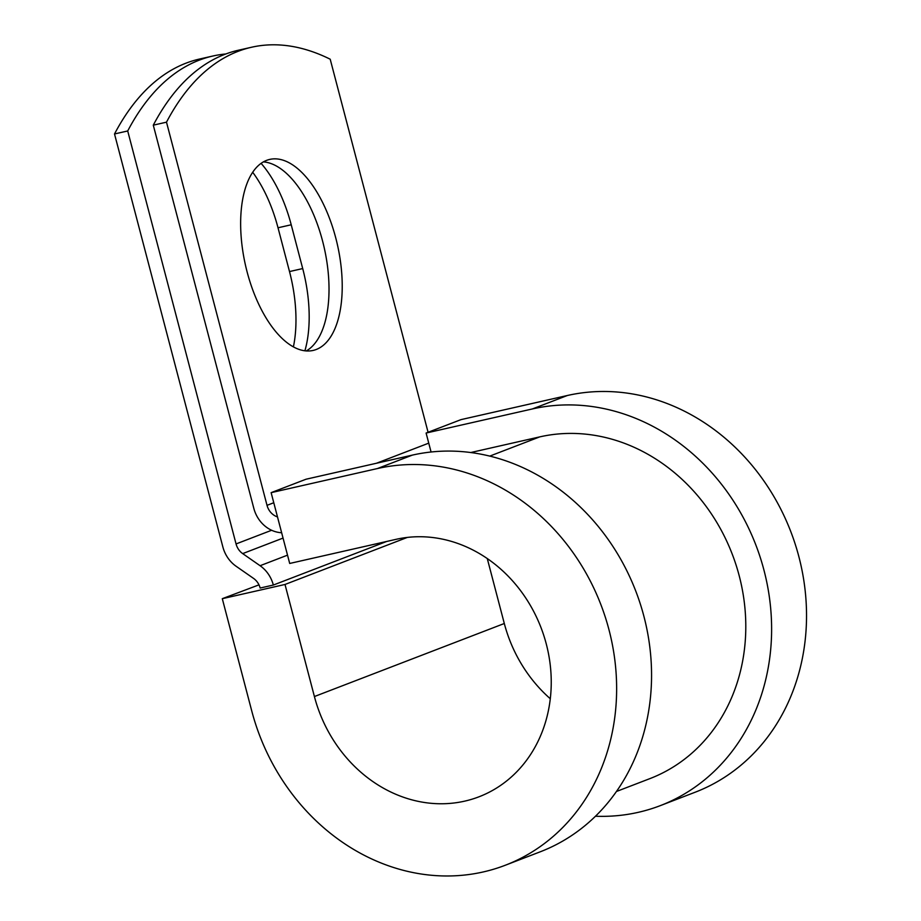 <?xml version="1.0" encoding="UTF-8"?>
<svg xmlns="http://www.w3.org/2000/svg" width="921" height="921" viewBox="0 0 921 921"><rect width="100%" height="100%" fill="white"/><g stroke="black" fill="none" stroke-linecap="round" stroke-linejoin="round"><path stroke-width="1.38" d="M252.699 172.285A97.948 47.098 -102.8 0 1 278.015 227.775L289.505 271.557A97.948 47.098 -102.8 0 1 293.396 346.906M261.104 163.362A97.948 47.098 -102.8 0 1 291.22 224.782L302.71 268.564A97.948 47.098 -102.8 0 1 304.897 350.809M266.63 160.358A97.948 47.098 77.2 0 0 246.287 268.656A97.948 47.098 77.2 0 0 313.094 350.44A97.948 47.098 77.2 0 0 316.237 349.485A97.948 47.098 77.2 0 0 336.579 241.187A97.948 47.098 77.2 0 0 269.772 159.402A97.948 47.098 77.2 0 0 266.63 160.358M281.642 532.729A30.877 27.008 -111 0 1 253.816 508.334L153.289 125.164L166.494 122.171L267.021 505.341A15.438 13.504 -111 0 0 277.486 516.911M153.289 125.164A422.175 203 -102.8 0 1 238.389 50.229L251.594 47.236A422.175 203 77.2 0 1 330.202 59.209L428.081 432.283M386.624 541.479L273.341 585.042L260.148 588.035A15.438 13.504 -111 0 0 253.517 578.376L236.121 566.265A30.877 27.008 69 0 1 222.859 546.936L114.515 133.959L127.708 130.966A422.175 203 77.2 0 1 212.809 56.031A422.175 203 77.2 0 1 225.795 53.982M212.809 56.031L199.604 59.025A422.175 203 77.2 0 0 114.515 133.959M273.341 585.042A30.877 27.008 -111 0 0 260.079 565.713L242.684 553.602A15.438 13.504 69 0 1 236.052 543.943L127.708 130.966M306.267 350.947A97.948 47.098 77.2 0 0 324.157 247.496A97.948 47.098 77.2 0 0 263.394 161.889M251.594 47.236A422.175 203 77.2 0 0 166.494 122.171M616.483 791.473L649.915 778.613A179.963 157.41 -111 0 0 736.017 564.849A179.963 157.41 -111 0 0 539.729 436.888L470.723 452.545M595.484 816.236A208.917 182.726 -111 0 0 660.311 805.633L695.228 792.198A208.917 182.726 -111 0 0 795.18 544.046A208.917 182.726 -111 0 0 567.324 395.512L461.03 419.619L426.101 433.043L431.074 452.004M660.311 805.633A208.917 182.726 -111 0 0 760.262 557.481A208.917 182.726 -111 0 0 532.396 408.947L426.101 433.043M412.343 455.112A208.917 182.726 -111 0 1 640.21 603.658A208.917 182.726 -111 0 1 540.259 851.798L505.33 865.233A208.917 182.726 -111 0 1 251.698 710.759L222.295 598.685L285.003 584.467L314.406 696.541A135.583 118.59 -111 0 0 479.001 796.792A135.583 118.59 -111 0 0 543.874 635.743A135.583 118.59 -111 0 0 395.995 539.349L289.701 563.456L271.131 492.654L306.048 479.219L412.343 455.112L377.426 468.547L271.131 492.654M314.406 696.541L504.305 623.505A135.583 118.59 -111 0 0 550.298 698.751M505.33 865.233A208.917 182.726 -111 0 0 605.281 617.082A208.917 182.726 -111 0 0 377.426 468.547M504.305 623.505L487.278 558.575M285.003 584.467L407.301 537.427M258.974 584.858L222.295 598.685M291.22 224.782L278.015 227.775M271.626 530.266L236.052 543.943M428.749 443.139L376.413 463.263M273.767 502.739L267.021 505.341M283.046 538.083L242.684 553.602M287.525 555.156L260.079 565.713M539.729 436.888L489.742 456.114M302.71 268.564L289.505 271.557M567.324 395.512L532.396 408.947"/></g></svg>

